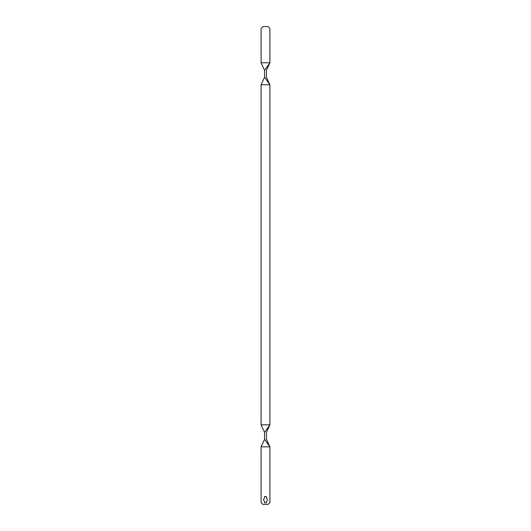 <?xml version="1.0" encoding="UTF-8"?>
<svg xmlns="http://www.w3.org/2000/svg" width="531" height="531" viewBox="0 0 531 531"><rect width="100%" height="100%" fill="white"/><g stroke="black" fill="none" stroke-linecap="round" stroke-linejoin="round"><path stroke-width="0.8" d="M266.476 498.071C267.717 499.173 267.717 500.282 266.476 501.383L266.476 502.877L264.524 502.877L264.524 501.383C263.283 500.282 263.283 499.173 264.524 498.071L264.524 496.578L266.476 496.578L266.476 498.071C267.717 499.173 267.717 500.282 266.476 501.383M264.524 501.383C263.283 500.282 263.283 499.173 264.524 498.071M268.016 504.45L269.907 502.558L269.907 446.837L261.093 446.837L261.093 502.558L262.984 504.45L268.016 504.45M269.907 424.84L264.557 432.353L261.093 424.84L269.907 424.8L266.443 432.353L266.443 439.283L269.907 446.837M264.557 432.353L264.557 439.283L261.093 446.837M264.557 433.223L264.557 434.086M264.557 434.955L264.557 436.688M264.557 437.551L264.557 438.414M264.557 439.283L269.907 446.797M266.443 432.353L266.443 433.223M266.443 434.086L266.443 434.955M266.443 436.688L266.443 437.551M266.443 438.414L266.443 439.283M264.557 70.311L269.907 62.85L269.907 28.442L268.016 26.55L262.984 26.55L261.093 28.442L261.093 62.85L264.557 70.311L264.557 77.234L261.093 84.694L261.093 424.8M269.907 424.8L269.907 84.794L261.093 84.794M269.907 62.85L266.443 70.311L266.443 77.234L269.907 84.794M264.557 71.174L264.557 72.043M264.557 72.906L264.557 74.639M264.557 75.502L264.557 76.371M264.557 77.234L269.907 84.748M266.443 70.311L266.443 71.174M266.443 72.043L266.443 72.906M266.443 74.639L266.443 75.502M266.443 76.371L266.443 77.234M269.907 62.758L261.093 62.758"/></g></svg>

